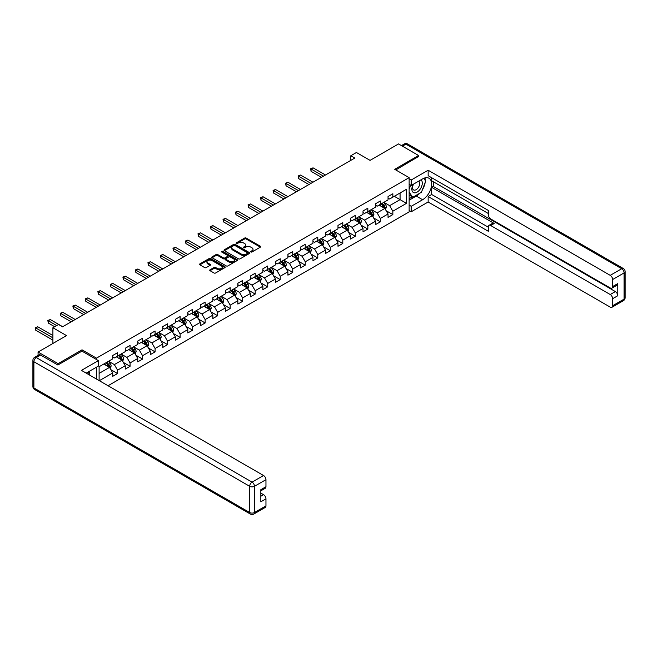 <?xml version="1.0" encoding="UTF-8"?>
<svg xmlns="http://www.w3.org/2000/svg" width="658" height="658" viewBox="0 0 658 658"><rect width="100%" height="100%" fill="white"/><g stroke="black" fill="none" stroke-linecap="round" stroke-linejoin="round"><path stroke-width="0.99" d="M250.895 251.981A0.781 0.452 0 0 0 251.998 251.981L260.362 247.153A1.11 0.642 0 0 0 260.691 246.701A1.11 0.642 0 0 0 260.362 246.248L246.191 238.064A1.11 0.642 0 0 0 244.62 238.064L236.247 242.892A0.781 0.452 0 0 0 237.349 243.526L238.435 242.901A3.561 2.056 0 0 1 243.476 242.901L244.653 243.583A3.561 2.056 0 0 1 245.697 245.039A3.561 2.056 0 0 1 244.653 246.495L243.575 247.12A0.781 0.452 0 0 0 244.677 247.753L245.755 247.128A3.561 2.056 0 0 1 250.797 247.128L251.981 247.811A3.561 2.056 0 0 1 253.017 249.267A3.561 2.056 0 0 1 251.981 250.723L250.895 251.348A0.781 0.452 0 0 0 250.895 251.981L250.895 251.348M210.05 269.788A1.11 0.642 0 0 0 209.729 270.249A1.11 0.642 0 0 0 210.05 270.701L214.031 272.996A1.11 0.642 0 0 0 215.602 272.996L224.896 267.633A1.11 0.642 0 0 0 225.217 267.181A1.11 0.642 0 0 0 224.896 266.72L210.725 258.545A1.11 0.642 0 0 0 209.145 258.545L199.859 263.907A1.11 0.642 0 0 0 199.53 264.36A1.11 0.642 0 0 0 199.859 264.812L204.654 267.584A1.11 0.642 0 0 0 206.234 267.584L210.206 265.289A1.11 0.642 0 0 0 210.535 264.837A1.11 0.642 0 0 0 210.206 264.384L207.829 263.011A2.977 1.719 0 0 1 206.957 261.794A2.977 1.719 0 0 1 208.792 260.206A2.977 1.719 0 0 1 212.041 260.576L221.368 265.964A2.977 1.719 0 0 1 222.239 267.181A2.977 1.719 0 0 1 220.405 268.768A2.977 1.719 0 0 1 217.156 268.39L215.602 267.493A1.11 0.642 0 0 0 214.031 267.493L210.05 269.788L210.05 270.701M418.595 156.76L418.595 155.502L398.542 143.929L370.067 160.371L356.43 152.5L350.821 155.74L354.827 158.052L62.535 326.812L58.521 324.493L52.903 327.733L52.903 343.484M82.028 351.166L82.028 349.826L58.118 363.627L38.065 352.046L66.54 335.605L52.903 327.733M82.028 349.826L96.463 358.158L409.136 177.644L409.136 211.909L108.052 385.736M418.595 155.502L394.693 169.303L409.136 177.644M238.517 258.857A1.11 0.642 0 0 0 240.088 258.857L249.382 253.494A1.11 0.642 0 0 0 249.703 253.042A1.11 0.642 0 0 0 249.382 252.59L235.21 244.406A1.11 0.642 0 0 0 233.631 244.406L224.345 249.769A1.11 0.642 0 0 0 224.016 250.221A1.11 0.642 0 0 0 224.345 250.673L238.517 258.857M221.935 252.154A0.781 0.452 0 0 1 222.725 252.261L237.119 260.576L227.849 265.931A1.11 0.642 0 0 1 226.27 265.931L212.098 257.747L212.098 256.834A1.11 0.642 0 0 0 211.769 257.294A1.11 0.642 0 0 0 212.098 257.747M212.098 256.834L216.079 254.539A1.11 0.642 0 0 1 217.65 254.539L223.399 257.862A1.11 0.642 0 0 0 224.97 257.862L227.61 256.34A1.11 0.642 0 0 0 227.939 255.88A1.11 0.642 0 0 0 227.61 255.427L221.623 251.973A0.781 0.452 0 0 1 222.725 251.34L237.135 259.655A1.11 0.642 0 0 1 237.464 260.107A1.11 0.642 0 0 1 237.135 260.568L237.135 259.655M38.065 355.386L38.065 352.046M58.118 363.627L58.118 364.877M96.463 379.049L96.463 367.189M96.463 359.507L96.463 358.158M110.865 369.673L117.56 373.538L117.56 370.158L125.259 365.708L125.259 369.089L130.07 366.309L130.07 362.928L137.769 358.487L137.769 361.867L142.589 359.087L142.589 355.707L150.287 351.257L150.287 354.637L155.099 351.865L155.099 348.485L162.797 344.035L162.797 347.416L167.609 344.636L167.609 341.255L175.316 336.814L175.316 340.194L180.127 337.414L180.127 334.034L187.826 329.584L187.826 332.964L192.638 330.193L192.638 326.812L200.336 322.362L200.336 325.743L205.148 322.963L205.148 319.582L212.855 315.141L212.855 318.521L217.666 315.741L217.666 312.361L225.365 307.911L225.365 311.292L230.177 308.52L230.177 305.139L237.875 300.69L237.875 304.07L242.687 301.29L242.687 297.909L250.394 293.468L250.394 296.848L255.205 294.068L255.205 290.688L262.904 286.238L262.904 289.619L267.716 286.847L267.716 283.458L275.414 279.017L275.414 282.397L280.234 279.617L280.234 276.237L287.933 271.795L287.933 275.176L292.744 272.396L292.744 269.015L300.443 264.565L300.443 267.946L305.254 265.166L305.254 261.785L312.961 257.344L312.961 260.724L317.773 257.944L317.773 254.564L325.471 250.122L325.471 253.503L330.283 250.723L330.283 247.342L337.982 242.892L337.982 246.273L342.793 243.493L342.793 240.112L350.5 235.671L350.5 239.051L355.312 236.271L355.312 232.891L363.01 228.441L363.01 231.83L367.822 229.05L367.822 225.669L375.521 221.22L375.521 224.6L380.332 221.82L380.332 218.44L388.039 213.998L388.039 217.379L392.851 214.598L392.851 211.218L406.488 203.347L406.488 189.265L400.072 192.975L400.072 199.637L406.488 203.347M117.56 373.538L112.748 376.318L112.748 372.938L99.309 380.694M99.111 380.571L99.111 366.728L112.748 358.857L112.748 355.476L117.56 352.696L117.56 356.077L125.259 351.627L125.259 348.246L130.07 345.475L130.07 348.855L137.769 344.405L137.769 341.025L142.589 338.245L142.589 341.625L150.287 337.184L150.287 333.803L155.099 331.023L155.099 334.404L162.797 329.954L162.797 326.574L167.609 323.802L167.609 327.182L175.316 322.733L175.316 319.352L180.127 316.572L180.127 319.952L187.826 315.511L187.826 312.131L192.638 309.35L192.638 312.731L200.336 308.281L200.336 304.901L205.148 302.129L205.148 305.509L212.855 301.06L212.855 297.679L217.666 294.899L217.666 298.28L225.365 293.838L225.365 290.458L230.177 287.678L230.177 291.058L237.875 286.608L237.875 283.228L242.687 280.448L242.687 283.828L250.394 279.387L250.394 276.006L255.205 273.226L255.205 276.607L262.904 272.165L262.904 268.785L267.716 266.005L267.716 269.385L275.414 264.935L275.414 261.555L280.234 258.775L280.234 262.155L287.933 257.714L287.933 254.333L292.744 251.553L292.744 254.934L300.443 250.492L300.443 247.112L305.254 244.332L305.254 247.712L312.961 243.263L312.961 239.882L317.773 237.102L317.773 240.483L325.471 236.041L325.471 232.661L330.283 229.881L330.283 233.261L337.982 228.82L337.982 225.431L342.793 222.659L342.793 226.039L350.5 221.59L350.5 218.209L355.312 215.429L355.312 218.81L363.01 214.368L363.01 210.988L367.822 208.208L367.822 211.588L375.521 207.138L375.521 203.758L380.332 200.986L380.332 204.367L388.039 199.917L388.039 196.536L392.851 193.756L392.851 197.137L406.488 189.265M116.277 356.817L122.051 360.156L114.352 364.598L108.578 361.267M112.748 357.006L114.352 357.927L117.56 356.077M114.352 364.598L117.56 370.158M122.051 360.156L125.259 365.708M128.787 349.595L134.561 352.927L126.862 357.376L121.088 354.037M125.259 349.776L126.862 350.706L130.07 348.855M126.862 357.376L130.07 362.928M134.561 352.927L137.769 358.487M141.306 342.366L147.079 345.705L139.373 350.146L133.599 346.815M137.769 342.555L139.373 343.484L142.589 341.625M139.373 350.146L142.589 355.707M147.079 345.705L150.287 351.257M153.816 335.144L159.59 338.475L151.891 342.925L146.117 339.594M150.287 335.333L151.891 336.254L155.099 334.404M151.891 342.925L155.099 348.485M159.59 338.475L162.797 344.035M166.326 327.923L172.1 331.254L164.401 335.703L158.627 332.364M162.797 328.103L164.401 329.033L167.609 327.182M164.401 335.703L167.609 341.255M172.1 331.254L175.316 336.814M178.844 320.693L184.618 324.032L176.92 328.474L171.138 325.142M175.316 320.882L176.92 321.803L180.127 319.952M176.92 328.474L180.127 334.034M184.618 324.032L187.826 329.584M191.355 313.471L197.129 316.802L189.43 321.252L183.656 317.921M187.826 313.66L189.43 314.582L192.638 312.731M189.43 321.252L192.638 326.812M197.129 316.802L200.336 322.362M203.865 306.25L209.647 309.581L201.94 314.031L196.166 310.691M200.336 306.431L201.94 307.36L205.148 305.509M201.94 314.031L205.148 319.582M209.647 309.581L212.855 315.141M216.383 299.02L222.157 302.359L214.459 306.801L208.676 303.47M212.855 299.209L214.459 300.13L217.666 298.28M214.459 306.801L217.666 312.361M222.157 302.359L225.365 307.911M228.894 291.798L234.667 295.129L226.969 299.579L221.195 296.24M225.365 291.979L226.969 292.909L230.177 291.058M226.969 299.579L230.177 305.139M234.667 295.129L237.875 300.69M241.404 284.577L247.186 287.908L239.479 292.358L233.705 289.018M237.875 284.758L239.479 285.687L242.687 283.828M239.479 292.358L242.687 297.909M247.186 287.908L250.394 293.468M253.922 277.347L259.696 280.686L251.998 285.128L246.224 281.797M250.394 277.536L251.998 278.457L255.205 276.607M251.998 285.128L255.205 290.688M259.696 280.686L262.904 286.238M266.432 270.125L272.206 273.457L264.508 277.906L258.734 274.567M262.904 270.306L264.508 271.236L267.716 269.385M264.508 277.906L267.716 283.458M272.206 273.457L275.414 279.017M278.951 262.904L284.725 266.235L277.018 270.677L271.244 267.345M275.414 263.085L277.018 264.014L280.234 262.155M277.018 270.677L280.234 276.237M284.725 266.235L287.933 271.795M291.461 255.674L297.235 259.013L289.536 263.455L283.762 260.124M287.933 255.863L289.536 256.784L292.744 254.934M289.536 263.455L292.744 269.015M297.235 259.013L300.443 264.565M303.971 248.453L309.745 251.784L302.047 256.233L296.273 252.894M300.443 248.634L302.047 249.563L305.254 247.712M302.047 256.233L305.254 261.785M309.745 251.784L312.961 257.344M316.49 241.223L322.264 244.562L314.565 249.004L308.783 245.673M312.961 241.412L314.565 242.341L317.773 240.483M314.565 249.004L317.773 254.564M322.264 244.562L325.471 250.122M329 234.001L334.774 237.341L327.075 241.782L321.301 238.451M325.471 234.19L327.075 235.112L330.283 233.261M327.075 241.782L330.283 247.342M334.774 237.341L337.982 242.892M341.51 226.78L347.292 230.111L339.586 234.561L333.812 231.221M337.982 226.961L339.586 227.89L342.793 226.039M339.586 234.561L342.793 240.112M347.292 230.111L350.5 235.671M354.029 219.55L359.803 222.889L352.104 227.331L346.322 224M350.5 219.739L352.104 220.669L355.312 218.81M352.104 227.331L355.312 232.891M359.803 222.889L363.01 228.441M366.539 212.328L372.313 215.659L364.614 220.109L358.84 216.778M363.01 212.518L364.614 213.439L367.822 211.588M364.614 220.109L367.822 225.669M372.313 215.659L375.521 221.22M379.049 205.107L384.831 208.438L377.124 212.888L371.351 209.548M375.521 205.288L377.124 206.217L380.332 204.367M377.124 212.888L380.332 218.44M384.831 208.438L388.039 213.998M394.29 196.306L400.072 199.637L389.643 205.658L383.869 202.327M388.039 198.066L389.643 198.996L392.851 197.137M389.643 205.658L392.851 211.218M350.821 155.74L350.821 160.371M99.111 373.399L109.541 367.378L103.758 364.038M109.541 367.378L112.748 372.938M386.156 210.733L392.851 214.598M373.637 217.954L380.332 221.82M361.127 225.184L367.822 229.05M348.608 232.406L355.312 236.271M336.098 239.627L342.793 243.493M323.588 246.857L330.283 250.723M311.07 254.078L317.773 257.944M298.559 261.3L305.254 265.166M286.049 268.53L292.744 272.396M273.531 275.751L280.234 279.617M261.02 282.973L267.716 286.847M248.51 290.203L255.205 294.068M235.992 297.424L242.687 301.29M223.481 304.646L230.177 308.52M210.963 311.876L217.666 315.741M198.453 319.097L205.148 322.963M185.943 326.319L192.638 330.193M173.424 333.548L180.127 337.414M160.914 340.77L167.609 344.636M148.404 348L155.099 351.865M135.885 355.221L142.589 359.087M123.375 362.443L130.07 366.309M251.208 252.096L251.981 251.652A3.561 2.056 0 0 0 253.017 250.196L253.017 249.267M245.697 245.039L245.697 245.969A3.561 2.056 0 0 1 244.653 247.424L243.888 247.869M260.362 246.248L260.362 247.153L246.191 238.986A1.11 0.642 0 0 0 244.62 238.986L236.559 243.641M249.382 252.59L249.382 253.494L235.21 245.327A1.11 0.642 0 0 0 233.631 245.327L224.353 250.69M247.408 253.363A0.781 0.452 0 0 0 247.408 252.721L234.972 245.541A0.781 0.452 0 0 0 233.87 245.541L232.726 246.199A3.561 2.056 0 0 0 231.682 247.655A3.561 2.056 0 0 0 232.726 249.111L241.231 254.021A3.561 2.056 0 0 0 246.273 254.021L247.408 253.363L247.408 254.284A0.781 0.452 0 0 0 247.638 253.963L247.638 253.042M231.682 247.655L231.682 248.584A3.561 2.056 0 0 0 232.726 250.032L232.726 249.111M247.408 254.284L246.273 254.942A3.561 2.056 0 0 1 241.231 254.942L232.726 250.032M212.115 257.755L216.079 255.469L216.079 254.539M227.939 255.88L227.939 256.809A1.11 0.642 0 0 1 227.61 257.262L224.97 258.783A1.11 0.642 0 0 1 223.399 258.783L217.65 255.469A1.11 0.642 0 0 0 216.079 255.469M229.362 261.3A2.977 1.719 0 0 0 232.611 261.678A2.977 1.719 0 0 0 234.445 260.083A2.977 1.719 0 0 0 233.574 258.874L230.284 256.974A1.11 0.642 0 0 0 228.713 256.974L226.072 258.495A1.11 0.642 0 0 0 225.752 258.948A1.11 0.642 0 0 0 226.072 259.408L229.362 261.3L229.362 262.229A2.977 1.719 0 0 0 232.611 262.6A2.977 1.719 0 0 0 234.445 261.012L234.445 260.083M225.752 258.948L225.752 259.877A1.11 0.642 0 0 0 226.072 260.329L226.072 259.408M229.362 262.229L226.072 260.329M222.239 267.181L222.239 268.102A2.977 1.719 0 0 1 220.405 269.69A2.977 1.719 0 0 1 217.156 269.319L215.602 268.423A1.11 0.642 0 0 0 214.031 268.423L210.067 270.709M206.957 261.794L206.957 262.715A2.977 1.719 0 0 0 207.829 263.932L207.829 263.011M210.206 264.384L210.206 265.289L207.829 263.932M224.88 267.642L210.725 259.466A1.11 0.642 0 0 0 209.145 259.466L199.868 264.82L199.859 263.907M385.465 209.54L386.419 207.13A3.002 1.735 -120 0 0 385.456 204.572L383.803 202.36M380.916 206.176L379.789 204.679M325.471 175.003L313.06 167.839L311.053 168.999L311.053 171.31L321.458 177.315M381.311 203.799L382.972 206.012A3.002 1.735 60 0 1 383.828 207.813L384.79 207.262A3.002 1.735 -120 0 0 383.935 205.452L382.273 203.24M381.525 203.676L383.359 206.127A1.53 0.88 60 0 1 383.639 206.596L384.79 207.262M311.053 171.31L310.617 168.744L323.465 176.163M310.617 168.744L313.06 167.839M413.199 184.322A7.37 4.261 120 0 0 414.466 192.835A7.37 4.261 120 0 0 421.128 187.563A7.37 4.261 120 0 0 420.947 179.848M413.619 184.084A5.05 2.912 120 0 0 413.602 189.94A5.05 2.912 120 0 0 414.343 190.17A5.05 2.912 120 0 0 418.957 186.444A5.05 2.912 120 0 0 418.644 181.197A5.05 2.912 120 0 0 418.636 181.189M423.76 178.31L425.734 181.114L421.408 192.276L412.747 197.277L409.136 194.85M412.747 197.277L409.136 192.144M409.136 189.265L410.715 185.178M88.106 372.017L89.965 375.29M409.136 184.265L411.217 185.466L411.217 180.004L428.144 170.233L610.229 275.357L621.695 268.735L405.92 144.16L402.433 146.175M411.217 185.466L422.609 178.894A12.765 7.37 120 0 1 428.991 178.26A12.765 7.37 120 0 1 430.949 188.484A12.765 7.37 120 0 1 422.609 199.736L411.217 206.308L411.217 211.777L428.144 202.006L428.144 196.536L488.302 231.271L488.302 226.92A3.405 1.966 -120 0 1 489.009 225.357A3.405 1.966 -120 0 1 490.712 225.529L610.229 294.529L615.362 291.568A3.405 1.966 60 0 1 617.763 295.738L617.763 283.598A3.405 1.966 60 0 1 617.064 285.161L611.932 288.122A3.405 1.966 -120 0 0 612.631 286.567L612.631 279.527A3.405 1.966 -120 0 0 610.229 275.357M433.277 181.715L433.277 186.444L431.673 187.365L431.673 194.497L428.144 196.536M431.673 177.734L431.673 180.794L488.302 213.488M611.932 288.122A3.405 1.966 -120 0 1 610.229 287.957L490.712 218.95A3.405 1.966 -120 0 1 488.302 214.779L488.302 210.428L428.144 175.694L428.144 170.233M409.136 178.803L411.217 180.004M409.136 210.568L411.217 211.777M409.136 205.107L411.217 206.308M428.144 202.006L610.229 307.13A3.405 1.966 -120 0 0 611.932 307.294A3.405 1.966 -120 0 0 612.631 305.74L612.631 298.699A3.405 1.966 -120 0 0 610.229 294.529M418.595 156.481L395.779 169.928M431.673 187.365L494.24 223.49L490.712 225.529M433.277 186.444L615.362 291.568M431.673 194.497L488.302 227.191M489.009 225.357L492.538 223.325A3.405 1.966 60 0 1 494.24 223.49M409.136 200.197L416.275 196.076A12.765 7.37 120 0 0 419.812 193.197M422.346 189.858A12.765 7.37 120 0 0 425.093 182.776M425.298 180.498A12.765 7.37 120 0 0 424.978 177.89M409.136 198.716L412.179 196.956M409.136 195.936L409.778 195.566M40.632 355.057L36.305 357.557A3.405 1.966 -120 0 0 34.603 357.393L38.937 354.892A3.405 1.966 60 0 1 40.632 355.057L57.879 365.017L81.946 351.125L98.387 360.617L98.387 366.078L86.996 372.658A12.765 7.37 120 0 0 86.231 373.135M98.387 360.617L81.46 370.388L263.545 475.512A3.405 1.966 60 0 1 265.955 479.682L265.955 486.723A3.405 1.966 60 0 1 265.248 488.277L260.823 490.835M89.644 374.196L89.644 371.128M260.823 496.255L263.545 494.684A3.405 1.966 60 0 1 265.955 498.854L265.955 505.895A3.405 1.966 60 0 1 265.248 507.45L253.774 514.071A3.405 1.966 -120 0 0 254.481 512.516L265.955 505.895M265.955 486.723L260.823 489.684L260.823 501.815L265.955 498.854M263.545 494.684L260.823 493.113M372.946 216.762L373.9 214.36A3.002 1.735 -120 0 0 372.946 211.794L371.285 209.589M368.406 213.406L367.279 211.901M312.953 182.225L300.55 175.061L298.543 176.221L298.543 178.54L308.947 184.544M368.801 211.021L370.454 213.233A3.002 1.735 60 0 1 371.318 215.043L372.28 214.483A3.002 1.735 -120 0 0 371.416 212.674L369.763 210.47M369.015 210.905L370.849 213.356A1.53 0.88 60 0 1 371.128 213.817L372.28 214.483M298.543 178.54L298.099 175.966L310.954 183.385M298.099 175.966L300.55 175.061M360.436 223.983L361.39 221.581A3.002 1.735 -120 0 0 360.428 219.024L358.774 216.811M355.888 220.627L354.761 219.13M300.443 189.455L288.031 182.291L286.033 183.442L286.033 185.762L296.437 191.766M356.291 218.25L357.944 220.455A3.002 1.735 60 0 1 358.807 222.264L359.77 221.713A3.002 1.735 -120 0 0 358.906 219.904L357.253 217.691M356.496 218.127L358.33 220.578A1.53 0.88 60 0 1 358.61 221.047L359.77 221.713M286.033 185.762L285.588 183.187L298.436 190.606M285.588 183.187L288.031 182.291M347.926 231.213L348.88 228.803A3.002 1.735 -120 0 0 347.918 226.245L346.264 224.033M343.377 227.857L342.25 226.352M287.933 196.676L275.521 189.512L273.514 190.672L273.514 192.983L283.919 198.996M343.772 225.472L345.434 227.684A3.002 1.735 60 0 1 346.289 229.494L347.251 228.935A3.002 1.735 -120 0 0 346.396 227.125L344.734 224.913M343.986 225.349L345.82 227.8A1.53 0.88 60 0 1 346.1 228.268L347.251 228.935M273.514 192.983L273.078 190.417L285.926 197.836M273.078 190.417L275.521 189.512M335.407 238.435L336.361 236.033A3.002 1.735 -120 0 0 335.407 233.475L333.746 231.262M330.859 235.079L329.74 233.574M275.414 203.898L263.011 196.734L261.004 197.893L261.004 200.213L271.409 206.217M331.262 232.693L332.915 234.906A3.002 1.735 60 0 1 333.779 236.716L334.741 236.156A3.002 1.735 -120 0 0 333.877 234.347L332.224 232.142M331.468 232.578L333.31 235.029A1.53 0.88 60 0 1 333.59 235.49L334.741 236.156M261.004 200.213L260.56 197.639L273.415 205.057M260.56 197.639L263.011 196.734M322.897 245.656L323.851 243.254A3.002 1.735 -120 0 0 322.889 240.696L321.236 238.484M318.349 242.3L317.222 240.803M262.904 211.128L250.492 203.964L248.494 205.115L248.494 207.434L258.89 213.439M318.752 239.923L320.405 242.128A3.002 1.735 60 0 1 321.269 243.937L322.231 243.386A3.002 1.735 -120 0 0 321.367 241.576L319.714 239.364M318.957 239.8L320.791 242.251A1.53 0.88 60 0 1 321.071 242.72L322.231 243.386M248.494 207.434L248.05 204.86L260.897 212.279M248.05 204.86L250.492 203.964M310.379 252.886L311.333 250.476A3.002 1.735 -120 0 0 310.379 247.918L308.725 245.714M305.838 249.53L304.712 248.025M250.394 218.349L237.982 211.185L235.975 212.345L235.975 214.656L246.38 220.669M306.233 247.145L307.895 249.357A3.002 1.735 60 0 1 308.75 251.167L309.712 250.608A3.002 1.735 -120 0 0 308.857 248.798L307.196 246.594M306.447 247.021L308.281 249.472A1.53 0.88 60 0 1 308.561 249.941L309.712 250.608M235.975 214.656L235.539 212.09L248.387 219.509M235.539 212.09L237.982 211.185M297.868 260.107L298.822 257.706A3.002 1.735 -120 0 0 297.868 255.148L296.207 252.935M293.32 256.752L292.201 255.246M237.875 225.571L225.472 218.407L223.465 219.566L223.465 221.886L233.87 227.89M293.723 254.366L295.376 256.579A3.002 1.735 60 0 1 296.24 258.388L297.202 257.829A3.002 1.735 -120 0 0 296.339 256.028L294.685 253.815M293.929 254.251L295.771 256.702A1.53 0.88 60 0 1 296.042 257.163L297.202 257.829M223.465 221.886L223.021 219.311L235.877 226.73M223.021 219.311L225.472 218.407M285.358 267.329L286.312 264.927A3.002 1.735 -120 0 0 285.35 262.369L283.697 260.157M280.81 263.973L279.683 262.476M225.365 232.8L212.953 225.636L210.947 226.788L210.947 229.107L221.351 235.112M281.213 261.596L282.866 263.8A3.002 1.735 60 0 1 283.721 265.61L284.684 265.059A3.002 1.735 -120 0 0 283.828 263.249L282.175 261.037M281.418 261.473L283.253 263.924A1.53 0.88 60 0 1 283.532 264.393L284.684 265.059M210.947 229.107L210.511 226.541L223.358 233.952M210.511 226.541L212.953 225.636M272.84 274.559L273.794 272.149A3.002 1.735 -120 0 0 272.84 269.591L271.178 267.387M268.299 271.203L267.173 269.698M212.855 240.022L200.443 232.858L198.436 234.018L198.436 236.329L208.841 242.341M268.694 268.818L270.348 271.03A3.002 1.735 60 0 1 271.211 272.84L272.173 272.28A3.002 1.735 -120 0 0 271.31 270.471L269.657 268.267M268.908 268.694L270.742 271.154A1.53 0.88 60 0 1 271.022 271.614L272.173 272.28M198.436 236.329L197.992 233.763L210.848 241.182M197.992 233.763L200.443 232.858M260.329 281.78L261.284 279.379A3.002 1.735 -120 0 0 260.321 276.821L258.668 274.608M255.781 278.424L254.662 276.919M200.336 247.244L187.933 240.08L185.926 241.239L185.926 243.559L196.331 249.563M256.184 276.039L257.837 278.252A3.002 1.735 60 0 1 258.701 280.061L259.663 279.502A3.002 1.735 -120 0 0 258.8 277.701L257.146 275.488M256.39 275.924L258.232 278.375A1.53 0.88 60 0 1 258.504 278.836L259.663 279.502M185.926 243.559L185.482 240.984L198.329 248.403M185.482 240.984L187.933 240.08M247.819 289.002L248.773 286.6A3.002 1.735 -120 0 0 247.811 284.042L246.158 281.83M243.271 285.646L242.144 284.149M187.826 254.473L175.415 247.309L173.408 248.469L173.408 250.78L183.812 256.784M243.666 283.269L245.327 285.482A3.002 1.735 60 0 1 246.182 287.283L247.145 286.732A3.002 1.735 -120 0 0 246.289 284.922L244.628 282.71M243.879 283.146L245.714 285.597A1.53 0.88 60 0 1 245.993 286.065L247.145 286.732M173.408 250.78L172.972 248.214L185.819 255.633M172.972 248.214L175.415 247.309M235.301 296.232L236.255 293.83A3.002 1.735 -120 0 0 235.301 291.264L233.639 289.059M230.761 292.876L229.634 291.371M175.316 261.695L162.904 254.531L160.897 255.691L160.897 258.002L171.302 264.014M231.155 290.491L232.809 292.703A3.002 1.735 60 0 1 233.672 294.513L234.635 293.953A3.002 1.735 -120 0 0 233.771 292.144L232.118 289.939M231.369 290.367L233.203 292.826A1.53 0.88 60 0 1 233.483 293.287L234.635 293.953M160.897 258.002L160.453 255.436L173.309 262.855M160.453 255.436L162.904 254.531M222.791 303.453L223.745 301.051A3.002 1.735 -120 0 0 222.782 298.493L221.129 296.281M218.242 300.097L217.115 298.6M162.797 268.916L150.386 261.752L148.387 262.912L148.387 265.232L158.792 271.236M218.645 297.72L220.298 299.925A3.002 1.735 60 0 1 221.162 301.734L222.124 301.175A3.002 1.735 -120 0 0 221.261 299.374L219.608 297.161M218.851 297.597L220.685 300.048A1.53 0.88 60 0 1 220.965 300.509L222.124 301.175M148.387 265.232L147.943 262.657L160.791 270.076M147.943 262.657L150.386 261.752M210.28 310.675L211.234 308.273A3.002 1.735 -120 0 0 210.272 305.715L208.619 303.502M205.732 307.319L204.605 305.822M150.287 276.146L137.876 268.982L135.869 270.142L135.869 272.453L146.273 278.457M206.127 304.942L207.788 307.154A3.002 1.735 60 0 1 208.644 308.956L209.606 308.405A3.002 1.735 -120 0 0 208.751 306.595L207.089 304.383M206.341 304.819L208.175 307.27A1.53 0.88 60 0 1 208.454 307.738L209.606 308.405M135.869 272.453L135.433 269.887L148.28 277.306M135.433 269.887L137.876 268.982M197.762 317.904L198.716 315.503A3.002 1.735 -120 0 0 197.762 312.937L196.1 310.732M193.213 314.549L192.095 313.043M137.769 283.368L125.365 276.204L123.359 277.363L123.359 279.675L133.763 285.687M193.617 312.163L195.27 314.376A3.002 1.735 60 0 1 196.133 316.185L197.096 315.626A3.002 1.735 -120 0 0 196.232 313.817L194.579 311.612M193.822 312.048L195.665 314.499A1.53 0.88 60 0 1 195.944 314.96L197.096 315.626M123.359 279.675L122.914 277.108L135.77 284.527M122.914 277.108L125.365 276.204M185.252 325.126L186.206 322.724A3.002 1.735 -120 0 0 185.243 320.166L183.59 317.954M180.703 321.77L179.576 320.273M125.259 290.597L112.847 283.434L110.848 284.585L110.848 286.904L121.245 292.909M181.106 319.393L182.76 321.598A3.002 1.735 60 0 1 183.623 323.407L184.585 322.856A3.002 1.735 -120 0 0 183.722 321.046L182.069 318.834M181.312 319.27L183.146 321.721A1.53 0.88 60 0 1 183.426 322.19L184.585 322.856M110.848 286.904L110.404 284.33L123.252 291.749M110.404 284.33L112.847 283.434M172.733 332.356L173.687 329.946A3.002 1.735 -120 0 0 172.733 327.388L171.08 325.175M168.193 328.992L167.066 327.495M112.748 297.819L100.337 290.655L98.33 291.815L98.33 294.126L108.734 300.13M168.588 326.615L170.249 328.827A3.002 1.735 60 0 1 171.105 330.629L172.067 330.077A3.002 1.735 -120 0 0 171.212 328.268L169.55 326.055M168.802 326.491L170.636 328.942A1.53 0.88 60 0 1 170.916 329.411L172.067 330.077M98.33 294.126L97.894 291.56L110.741 298.979M97.894 291.56L100.337 290.655M160.223 339.577L161.177 337.176A3.002 1.735 -120 0 0 160.223 334.609L158.562 332.405M155.675 336.222L154.556 334.716M100.23 305.041L87.827 297.877L85.82 299.036L85.82 301.356L96.224 307.36M156.078 333.836L157.731 336.049A3.002 1.735 60 0 1 158.594 337.858L159.557 337.299A3.002 1.735 -120 0 0 158.693 335.49L157.04 333.285M156.283 333.721L158.126 336.172A1.53 0.88 60 0 1 158.397 336.633L159.557 337.299M85.82 301.356L85.376 298.781L98.231 306.2M85.376 298.781L87.827 297.877M147.713 346.799L148.667 344.397A3.002 1.735 -120 0 0 147.705 341.839L146.051 339.627M143.164 343.443L142.038 341.946M87.72 312.27L75.308 305.106L73.309 306.258L73.309 308.577L83.706 314.582M143.567 341.066L145.221 343.27A3.002 1.735 60 0 1 146.076 345.08L147.038 344.529A3.002 1.735 -120 0 0 146.183 342.719L144.53 340.507M143.773 340.943L145.607 343.394A1.53 0.88 60 0 1 145.887 343.863L147.038 344.529M73.309 308.577L72.865 306.003L85.713 313.422M72.865 306.003L75.308 305.106M135.194 354.029L136.148 351.619A3.002 1.735 -120 0 0 135.194 349.061L133.533 346.848M130.654 350.665L129.527 349.168M75.209 319.492L62.798 312.328L60.791 313.488L60.791 315.799L71.196 321.803M131.049 348.288L132.702 350.5A3.002 1.735 60 0 1 133.566 352.31L134.528 351.75A3.002 1.735 -120 0 0 133.664 349.941L132.011 347.728M131.263 348.164L133.097 350.615A1.53 0.88 60 0 1 133.377 351.084L134.528 351.75M60.791 315.799L60.355 313.233L73.203 320.652M60.355 313.233L62.798 312.328M122.684 361.25L123.638 358.849A3.002 1.735 -120 0 0 122.676 356.282L121.023 354.078M118.136 357.894L117.017 356.389M62.691 326.713L50.288 319.549L48.281 320.709L48.281 323.029L54.672 326.713M118.539 355.509L120.192 357.722A3.002 1.735 60 0 1 121.056 359.531L122.018 358.972A3.002 1.735 -120 0 0 121.154 357.162L119.501 354.958M118.744 355.394L120.587 357.845A1.53 0.88 60 0 1 120.858 358.306L122.018 358.972M48.281 323.029L47.837 320.454L56.678 325.562M47.837 320.454L50.288 319.549M110.174 368.472L111.128 366.07A3.002 1.735 -120 0 0 110.166 363.512L108.512 361.3M105.625 365.116L104.499 363.619M52.903 335.514L37.769 326.779L35.762 327.931L35.762 330.25L52.903 340.145M106.02 362.739L107.682 364.943A3.002 1.735 60 0 1 108.537 366.753L109.499 366.202A3.002 1.735 -120 0 0 108.644 364.392L106.983 362.18M106.234 362.616L108.068 365.067A1.53 0.88 60 0 1 108.348 365.535L109.499 366.202M35.762 330.25L35.326 327.676L52.903 337.834M35.326 327.676L37.769 326.779M251.981 251.652L251.981 250.723M243.575 247.753L243.575 247.12M244.653 247.424L244.653 246.495M236.247 243.526L236.247 242.892M244.62 238.986L244.62 238.064M246.191 238.986L246.191 238.064M224.345 250.673L224.345 249.769M233.631 245.327L233.631 244.406M235.21 245.327L235.21 244.406M241.231 254.942L241.231 254.021M246.273 254.942L246.273 254.021M217.65 255.469L217.65 254.539M223.399 258.783L223.399 257.862M224.97 258.783L224.97 257.862M227.61 257.262L227.61 256.34M222.725 252.261L222.725 251.34M214.031 268.423L214.031 267.493M215.602 268.423L215.602 267.493M217.156 269.319L217.156 268.39M209.145 259.466L209.145 258.545M210.725 259.466L210.725 258.545M224.896 267.633L224.896 266.72M384.535 208.265L386.394 207.188M383.935 205.452L385.456 204.572M381.796 206.686L382.972 206.012M612.631 286.567L617.763 283.598M617.763 295.738L612.631 298.699M612.631 305.74L624.105 299.119L624.105 272.906L612.631 279.527M416.275 196.076L422.609 199.736M624.105 299.119A3.405 1.966 60 0 1 623.397 300.673A3.405 3.405 0 0 0 625.1 297.729A3.405 1.966 180 0 1 624.105 299.119M624.105 272.906A3.405 1.966 0 0 0 625.1 271.515A3.405 3.405 0 0 0 623.397 268.563A3.405 1.966 -60 0 0 621.695 268.735A3.405 1.966 60 0 1 624.105 272.906M401.438 145.599L404.226 143.995A3.405 1.966 60 0 1 405.92 144.16A3.405 1.966 -60 0 1 407.623 143.995L623.397 268.563M34.603 357.393A3.405 3.405 0 0 0 32.9 360.337A3.405 1.966 180 0 0 33.895 361.727A3.405 1.966 -60 0 1 36.305 357.557L252.08 482.133A3.405 1.966 -60 0 0 249.67 486.303L33.895 361.727L33.895 387.94L249.67 512.516L249.67 486.303A3.405 1.966 -0 0 0 254.481 486.303L254.481 512.516A3.405 1.966 180 0 1 249.67 512.516A3.405 1.966 -60 0 0 250.377 514.071A3.405 3.405 0 0 0 253.774 514.071M265.955 479.682L254.481 486.303A3.405 1.966 -120 0 0 252.08 482.133L263.545 475.512M34.603 389.495A3.405 1.966 -60 0 1 33.895 387.94A3.405 1.966 -0 0 1 32.9 386.55A3.405 3.405 0 0 0 34.603 389.495L250.377 514.071M372.017 215.495L373.884 214.418M371.416 212.674L372.946 211.794M369.278 213.916L370.454 213.233M359.507 222.717L361.374 221.639M358.906 219.904L360.428 219.024M356.768 221.137L357.944 220.455M346.988 229.938L348.855 228.861M346.396 227.125L347.918 226.245M344.257 228.359L345.434 227.684M334.478 237.168L336.345 236.09M333.877 234.347L335.407 233.475M331.739 235.589L332.915 234.906M321.968 244.389L323.826 243.312M321.367 241.576L322.889 240.696M319.229 242.81L320.405 242.128M309.449 251.611L311.316 250.542M308.857 248.798L310.379 247.918M306.718 250.032L307.895 249.357M296.939 258.841L298.806 257.763M296.339 256.028L297.868 255.148M294.2 257.262L295.376 256.579M284.429 266.062L286.288 264.985M283.828 263.249L285.35 262.369M281.69 264.483L282.866 263.8M271.91 273.284L273.777 272.215M271.31 270.471L272.84 269.591M269.18 271.705L270.348 271.03M259.4 280.514L261.267 279.436M258.8 277.701L260.321 276.821M256.661 278.934L257.837 278.252M246.89 287.735L248.749 286.658M246.289 284.922L247.811 284.042M244.151 286.156L245.327 285.482M234.371 294.965L236.238 293.887M233.771 292.144L235.301 291.264M231.632 293.378L232.809 292.703M221.861 302.186L223.728 301.109M221.261 299.374L222.782 298.493M219.122 300.607L220.298 299.925M209.343 309.408L211.21 308.331M208.751 306.595L210.272 305.715M206.612 307.829L207.788 307.154M196.832 316.638L198.7 315.56M196.232 313.817L197.762 312.937M194.094 315.05L195.27 314.376M184.322 323.859L186.181 322.782M183.722 321.046L185.243 320.166M181.583 322.28L182.76 321.598M171.804 331.081L173.671 330.003M171.212 328.268L172.733 327.388M169.073 329.502L170.249 328.827M159.294 338.311L161.161 337.233M158.693 335.49L160.223 334.609M156.555 336.731L157.731 336.049M146.783 345.532L148.642 344.455M146.183 342.719L147.705 341.839M144.044 343.953L145.221 343.27M134.265 352.754L136.132 351.676M133.664 349.941L135.194 349.061M131.534 351.175L132.702 350.5M121.755 359.984L123.622 358.906M121.154 357.162L122.676 356.282M119.016 358.404L120.192 357.722M109.244 367.205L111.103 366.128M108.644 364.392L110.166 363.512M106.506 365.626L107.682 364.943M611.932 307.294L623.397 300.673M625.1 297.729L625.1 271.515M407.623 143.995A3.405 3.405 0 0 0 404.226 143.995M32.9 360.337L32.9 386.55"/></g></svg>
